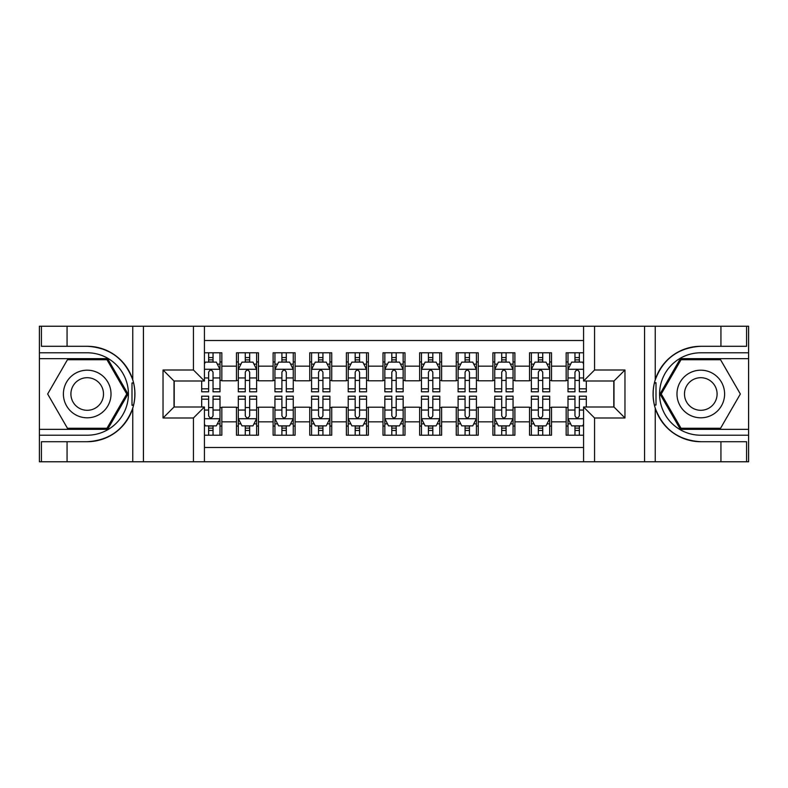<?xml version="1.0" encoding="UTF-8"?>
<svg xmlns="http://www.w3.org/2000/svg" width="788" height="788" viewBox="0 0 788 788"><rect width="100%" height="100%" fill="white"/><g stroke="black" fill="none" stroke-linecap="round" stroke-linejoin="round"><path stroke-width="1.18" d="M204.427 461.768L583.573 461.768L583.573 407.002L613.98 407.002L613.98 380.998L583.573 380.998L583.573 326.232L204.427 326.232L204.427 380.998L174.02 380.998L174.02 407.002L204.427 407.002L204.427 461.768L67.059 461.768L67.059 441.713L87.202 441.713A47.713 47.713 0 0 0 132.768 408.174C135.556 398.728 135.556 389.282 132.768 379.826A47.713 47.713 0 0 0 87.202 346.287L67.059 346.287L67.059 326.232L39.4 326.232L39.4 429.352L107.611 429.352L128.02 394L107.611 358.648L39.4 358.648M583.573 352.788L566.168 352.788L566.168 366.164L551.521 366.164L551.521 380.811L566.168 380.811L566.168 366.164M551.521 366.164L551.521 352.788L529.536 352.788L529.536 366.164L514.889 366.164L514.889 380.811L529.536 380.811L529.536 366.164M514.889 366.164L514.889 352.788L492.904 352.788L492.904 366.164L478.257 366.164L478.257 380.811L492.904 380.811L492.904 366.164M478.257 366.164L478.257 352.788L456.272 352.788L456.272 366.164L441.625 366.164L441.625 380.811L456.272 380.811L456.272 366.164M441.625 366.164L441.625 352.788L419.64 352.788L419.64 366.164L404.993 366.164L404.993 380.811L419.64 380.811L419.64 366.164M404.993 366.164L404.993 352.788L383.007 352.788L383.007 366.164L368.36 366.164L368.36 380.811L383.007 380.811L383.007 366.164M368.36 366.164L368.36 352.788L346.375 352.788L346.375 366.164L331.728 366.164L331.728 380.811L346.375 380.811L346.375 366.164M331.728 366.164L331.728 352.788L309.743 352.788L309.743 366.164L295.096 366.164L295.096 380.811L309.743 380.811L309.743 366.164M295.096 366.164L295.096 352.788L273.111 352.788L273.111 366.164L258.464 366.164L258.464 380.811L273.111 380.811L273.111 366.164M258.464 366.164L258.464 352.788L236.479 352.788L236.479 380.811L221.832 380.811L221.832 352.788L204.427 352.788M204.427 435.212L221.832 435.212L221.832 407.189L236.479 407.189L236.479 435.212L258.464 435.212L258.464 407.189L273.111 407.189L273.111 421.836L258.464 421.836M273.111 421.836L273.111 435.212L295.096 435.212L295.096 407.189L309.743 407.189L309.743 421.836L295.096 421.836M309.743 421.836L309.743 435.212L331.728 435.212L331.728 407.189L346.375 407.189L346.375 421.836L331.728 421.836M346.375 421.836L346.375 435.212L368.36 435.212L368.36 407.189L383.007 407.189L383.007 421.836L368.36 421.836M383.007 421.836L383.007 435.212L404.993 435.212L404.993 407.189L419.64 407.189L419.64 421.836L404.993 421.836M419.64 421.836L419.64 435.212L441.625 435.212L441.625 407.189L456.272 407.189L456.272 421.836L441.625 421.836M456.272 421.836L456.272 435.212L478.257 435.212L478.257 407.189L492.904 407.189L492.904 421.836L478.257 421.836M492.904 421.836L492.904 435.212L514.889 435.212L514.889 407.189L529.536 407.189L529.536 421.836L514.889 421.836M529.536 421.836L529.536 435.212L551.521 435.212L551.521 407.189L566.168 407.189L566.168 421.836L551.521 421.836M583.573 340.514L204.427 340.514M204.427 447.486L583.573 447.486M566.168 421.836L566.168 435.212L583.573 435.212M174.207 380.998L174.207 407.002M613.793 407.002L613.793 380.998M208.643 361.948L213.036 361.948M220 361.948L221.832 361.948M208.643 380.446L213.036 380.446M220 380.446L221.832 380.446M208.643 407.554L213.036 407.554M220 407.554L221.832 407.554M208.643 426.052L213.036 426.052M220 426.052L221.832 426.052M236.479 380.446L238.311 380.446M245.275 380.446L249.668 380.446M256.632 380.446L258.464 380.446M236.479 361.948L238.311 361.948M245.275 361.948L249.668 361.948M256.632 361.948L258.464 361.948M236.479 407.554L238.311 407.554M245.275 407.554L249.668 407.554M256.632 407.554L258.464 407.554M236.479 426.052L238.311 426.052M245.275 426.052L249.668 426.052M256.632 426.052L258.464 426.052M273.111 407.554L274.943 407.554M281.907 407.554L286.3 407.554M293.264 407.554L295.096 407.554M273.111 426.052L274.943 426.052M281.907 426.052L286.3 426.052M293.264 426.052L295.096 426.052M273.111 361.948L274.943 361.948M281.907 361.948L286.3 361.948M293.264 361.948L295.096 361.948M273.111 380.446L274.943 380.446M281.907 380.446L286.3 380.446M293.264 380.446L295.096 380.446M309.743 407.554L311.575 407.554M318.539 407.554L322.932 407.554M329.896 407.554L331.728 407.554M309.743 426.052L311.575 426.052M318.539 426.052L322.932 426.052M329.896 426.052L331.728 426.052M309.743 361.948L311.575 361.948M318.539 361.948L322.932 361.948M329.896 361.948L331.728 361.948M309.743 380.446L311.575 380.446M318.539 380.446L322.932 380.446M329.896 380.446L331.728 380.446M346.375 407.554L348.207 407.554M355.171 407.554L359.564 407.554M366.528 407.554L368.36 407.554M346.375 426.052L348.207 426.052M355.171 426.052L359.564 426.052M366.528 426.052L368.36 426.052M346.375 361.948L348.207 361.948M355.171 361.948L359.564 361.948M366.528 361.948L368.36 361.948M346.375 380.446L348.207 380.446M355.171 380.446L359.564 380.446M366.528 380.446L368.36 380.446M383.007 407.554L384.839 407.554M391.803 407.554L396.197 407.554M403.161 407.554L404.993 407.554M383.007 426.052L384.839 426.052M391.803 426.052L396.197 426.052M403.161 426.052L404.993 426.052M383.007 361.948L384.839 361.948M391.803 361.948L396.197 361.948M403.161 361.948L404.993 361.948M383.007 380.446L384.839 380.446M391.803 380.446L396.197 380.446M403.161 380.446L404.993 380.446M419.64 407.554L421.472 407.554M428.436 407.554L432.829 407.554M439.793 407.554L441.625 407.554M419.64 426.052L421.472 426.052M428.436 426.052L432.829 426.052M439.793 426.052L441.625 426.052M419.64 361.948L421.472 361.948M428.436 361.948L432.829 361.948M439.793 361.948L441.625 361.948M419.64 380.446L421.472 380.446M428.436 380.446L432.829 380.446M439.793 380.446L441.625 380.446M456.272 407.554L458.104 407.554M465.068 407.554L469.461 407.554M476.425 407.554L478.257 407.554M456.272 426.052L458.104 426.052M465.068 426.052L469.461 426.052M476.425 426.052L478.257 426.052M456.272 361.948L458.104 361.948M465.068 361.948L469.461 361.948M476.425 361.948L478.257 361.948M456.272 380.446L458.104 380.446M465.068 380.446L469.461 380.446M476.425 380.446L478.257 380.446M492.904 407.554L494.736 407.554M501.7 407.554L506.093 407.554M513.057 407.554L514.889 407.554M492.904 426.052L494.736 426.052M501.7 426.052L506.093 426.052M513.057 426.052L514.889 426.052M492.904 361.948L494.736 361.948M501.7 361.948L506.093 361.948M513.057 361.948L514.889 361.948M492.904 380.446L494.736 380.446M501.7 380.446L506.093 380.446M513.057 380.446L514.889 380.446M529.536 407.554L531.368 407.554M538.332 407.554L542.725 407.554M549.689 407.554L551.521 407.554M529.536 426.052L531.368 426.052M538.332 426.052L542.725 426.052M549.689 426.052L551.521 426.052M529.536 361.948L531.368 361.948M538.332 361.948L542.725 361.948M549.689 361.948L551.521 361.948M529.536 380.446L531.368 380.446M538.332 380.446L542.725 380.446M549.689 380.446L551.521 380.446M566.168 407.554L568 407.554M574.964 407.554L579.357 407.554M566.168 426.052L568 426.052M574.964 426.052L579.357 426.052M566.168 361.948L568 361.948M574.964 361.948L579.357 361.948M566.168 380.446L568 380.446M574.964 380.446L579.357 380.446M213.036 357.555L208.643 357.555M201.679 388.819L201.679 391.803L208.643 391.803L208.643 388.819L201.679 388.819L201.679 380.998M217.34 364.145L220 364.145L220 391.803L213.036 391.803L213.036 372.202C211.578 369.385 210.11 369.385 208.643 372.202L208.643 388.819M220 364.145L220 352.788M220 369.454L216.336 362.125L205.343 362.125L204.427 363.957M208.643 362.125L208.643 352.788M213.036 352.788L213.036 362.125M208.643 430.445L213.036 430.445M204.427 424.043L205.343 425.875L216.336 425.875L220 418.546L220 396.197L213.036 396.197L213.036 399.181L220 399.181M220 418.546L220 435.212M201.679 407.002L201.679 396.197L208.643 396.197L208.643 415.798C210.101 418.615 211.568 418.615 213.036 415.798L213.036 399.181M213.036 425.875L213.036 435.212M208.643 435.212L208.643 425.875M99.111 373.384A23.807 23.807 0 0 0 66.586 382.091A23.807 23.807 0 0 0 75.303 414.616A23.807 23.807 0 0 0 107.828 405.909A23.807 23.807 0 0 0 99.111 373.384M95.358 379.885A16.302 16.302 0 0 0 73.087 385.854A16.302 16.302 0 0 0 79.056 408.115A16.302 16.302 0 0 0 101.327 402.146A16.302 16.302 0 0 0 95.358 379.885M106.981 428.248L67.433 428.248L47.654 394L67.433 359.752L106.981 359.752L126.76 394L106.981 428.248M712.697 373.384A23.807 23.807 0 0 0 680.172 382.091A23.807 23.807 0 0 0 688.889 414.616A23.807 23.807 0 0 0 721.414 405.909A23.807 23.807 0 0 0 712.697 373.384M708.944 379.885A16.302 16.302 0 0 0 686.673 385.854A16.302 16.302 0 0 0 692.642 408.115A16.302 16.302 0 0 0 714.913 402.146A16.302 16.302 0 0 0 708.944 379.885M720.567 428.248L681.019 428.248L661.24 394L681.019 359.752L720.567 359.752L740.346 394L720.567 428.248M131.99 405.002L133.635 405.002A47.713 47.713 0 0 0 133.635 383.017L131.99 383.017L131.99 405.278L133.566 405.278M67.059 326.232L132.768 326.232L132.768 379.826C124.809 358.826 109.63 347.636 87.202 346.287M87.202 441.713C109.63 440.364 124.809 429.174 132.768 408.174L132.768 461.768M193.434 461.768L193.434 417.995L163.037 417.995L163.037 370.005L193.434 370.005L193.434 326.232L143.436 326.232L143.436 461.768M67.059 461.768L39.4 461.768L39.4 429.352M39.4 435.212L87.202 435.212A41.212 41.212 0 0 0 128.414 394A41.212 41.212 0 0 0 87.202 352.788L39.4 352.788M132.768 326.232L143.436 326.232M193.434 326.232L204.427 326.232M67.059 441.713L41.419 441.713L41.419 461.768M67.059 346.287L41.419 346.287L41.419 326.232M193.434 417.995L204.427 407.002M163.037 417.995L174.02 407.002M163.037 370.005L174.02 380.998M193.434 370.005L204.427 380.998M131.99 383.017L133.566 382.741M134.738 398.098L134.886 392.316M134.423 387.115L134.167 385.559M656.01 382.998L654.365 382.998A47.713 47.713 0 0 0 654.365 404.983L656.01 404.983L656.01 382.722L654.434 382.722A47.713 47.713 0 0 1 700.798 346.287C678.37 347.636 663.191 358.826 655.232 379.826C652.444 389.272 652.444 398.718 655.232 408.174C663.191 429.174 678.37 440.364 700.798 441.713L720.941 441.713L720.941 461.768L748.6 461.768L748.6 358.648L680.389 358.648L659.98 394L680.389 429.352L748.6 429.352M656.01 404.983L654.434 405.259A47.713 47.713 0 0 0 700.798 441.713M583.573 326.232L720.941 326.232L720.941 346.287L700.798 346.287M594.566 326.232L594.566 370.005L624.963 370.005L624.963 417.995L594.566 417.995L594.566 461.768L644.564 461.768L644.564 326.232M655.232 408.174L655.232 461.768L720.941 461.768M720.941 326.232L748.6 326.232L748.6 358.648M748.6 352.788L700.798 352.788A41.212 41.212 0 0 0 659.586 394A41.212 41.212 0 0 0 700.798 435.212L748.6 435.212M655.232 461.768L644.564 461.768M594.566 461.768L583.573 461.768M720.941 346.287L746.581 346.287L746.581 326.232M720.941 441.713L746.581 441.713L746.581 461.768M594.566 370.005L583.573 380.998M624.963 370.005L613.98 380.998M624.963 417.995L613.98 407.002M594.566 417.995L583.573 407.002M653.262 389.902L653.114 395.684M653.577 400.885L653.833 402.441M249.668 357.555L245.275 357.555M256.632 388.819L249.668 388.819L249.668 391.803L256.632 391.803L256.632 369.454L252.968 362.125L241.975 362.125L238.311 369.454L238.311 391.803L245.275 391.803L245.275 388.819L238.311 388.819M238.311 369.454L238.311 352.788M256.632 369.454L256.632 352.788M245.275 362.125L245.275 352.788M249.668 352.788L249.668 362.125M249.668 388.819L249.668 372.202C248.21 369.385 246.743 369.385 245.275 372.202L245.275 388.819M286.3 357.555L281.907 357.555M293.264 388.819L286.3 388.819L286.3 391.803L293.264 391.803L293.264 369.454L289.6 362.125L278.607 362.125L274.943 369.454L274.943 391.803L281.907 391.803L281.907 388.819L274.943 388.819M274.943 369.454L274.943 352.788M293.264 369.454L293.264 352.788M281.907 362.125L281.907 352.788M286.3 352.788L286.3 362.125M286.3 388.819L286.3 372.202C284.842 369.385 283.375 369.385 281.907 372.202L281.907 388.819M322.932 357.555L318.539 357.555M329.896 388.819L322.932 388.819L322.932 391.803L329.896 391.803L329.896 369.454L326.232 362.125L315.239 362.125L311.575 369.454L311.575 391.803L318.539 391.803L318.539 388.819L311.575 388.819M311.575 369.454L311.575 352.788M329.896 369.454L329.896 352.788M318.539 362.125L318.539 352.788M322.932 352.788L322.932 362.125M322.932 388.819L322.932 372.202C321.474 369.385 320.007 369.385 318.539 372.202L318.539 388.819M359.564 357.555L355.171 357.555M366.528 388.819L359.564 388.819L359.564 391.803L366.528 391.803L366.528 369.454L362.864 362.125L351.872 362.125L348.207 369.454L348.207 391.803L355.171 391.803L355.171 388.819L348.207 388.819M348.207 369.454L348.207 352.788M366.528 369.454L366.528 352.788M355.171 362.125L355.171 352.788M359.564 352.788L359.564 362.125M359.564 388.819L359.564 372.202C358.107 369.385 356.639 369.385 355.171 372.202L355.171 388.819M245.275 430.445L249.668 430.445M238.311 399.181L245.275 399.181L245.275 396.197L238.311 396.197L238.311 418.546L241.975 425.875L252.968 425.875L256.632 418.546L256.632 396.197L249.668 396.197L249.668 399.181L256.632 399.181M256.632 418.546L256.632 435.212M238.311 418.546L238.311 435.212M249.668 425.875L249.668 435.212M245.275 435.212L245.275 425.875M245.275 399.181L245.275 415.798C246.733 418.615 248.2 418.615 249.668 415.798L249.668 399.181M281.907 430.445L286.3 430.445M274.943 399.181L281.907 399.181L281.907 396.197L274.943 396.197L274.943 418.546L278.607 425.875L289.6 425.875L293.264 418.546L293.264 396.197L286.3 396.197L286.3 399.181L293.264 399.181M293.264 418.546L293.264 435.212M274.943 418.546L274.943 435.212M286.3 425.875L286.3 435.212M281.907 435.212L281.907 425.875M281.907 399.181L281.907 415.798C283.365 418.615 284.832 418.615 286.3 415.798L286.3 399.181M318.539 430.445L322.932 430.445M311.575 399.181L318.539 399.181L318.539 396.197L311.575 396.197L311.575 418.546L315.239 425.875L326.232 425.875L329.896 418.546L329.896 396.197L322.932 396.197L322.932 399.181L329.896 399.181M329.896 418.546L329.896 435.212M311.575 418.546L311.575 435.212M322.932 425.875L322.932 435.212M318.539 435.212L318.539 425.875M318.539 399.181L318.539 415.798C319.997 418.615 321.465 418.615 322.932 415.798L322.932 399.181M355.171 430.445L359.564 430.445M348.207 399.181L355.171 399.181L355.171 396.197L348.207 396.197L348.207 418.546L351.872 425.875L362.864 425.875L366.528 418.546L366.528 396.197L359.564 396.197L359.564 399.181L366.528 399.181M366.528 418.546L366.528 435.212M348.207 418.546L348.207 435.212M359.564 425.875L359.564 435.212M355.171 435.212L355.171 425.875M355.171 399.181L355.171 415.798C356.629 418.615 358.097 418.615 359.564 415.798L359.564 399.181M396.197 357.555L391.803 357.555M403.161 388.819L396.197 388.819L396.197 391.803L403.161 391.803L403.161 369.454L399.496 362.125L388.504 362.125L384.839 369.454L384.839 391.803L391.803 391.803L391.803 388.819L384.839 388.819M384.839 369.454L384.839 352.788M403.161 369.454L403.161 352.788M391.803 362.125L391.803 352.788M396.197 352.788L396.197 362.125M396.197 388.819L396.197 372.202C394.739 369.385 393.271 369.385 391.803 372.202L391.803 388.819M391.803 430.445L396.197 430.445M384.839 399.181L391.803 399.181L391.803 396.197L384.839 396.197L384.839 418.546L388.504 425.875L399.496 425.875L403.161 418.546L403.161 396.197L396.197 396.197L396.197 399.181L403.161 399.181M403.161 418.546L403.161 435.212M384.839 418.546L384.839 435.212M396.197 425.875L396.197 435.212M391.803 435.212L391.803 425.875M391.803 399.181L391.803 415.798C393.261 418.615 394.729 418.615 396.197 415.798L396.197 399.181M432.829 357.555L428.436 357.555M439.793 388.819L432.829 388.819L432.829 391.803L439.793 391.803L439.793 369.454L436.128 362.125L425.136 362.125L421.472 369.454L421.472 391.803L428.436 391.803L428.436 388.819L421.472 388.819M421.472 369.454L421.472 352.788M439.793 369.454L439.793 352.788M428.436 362.125L428.436 352.788M432.829 352.788L432.829 362.125M432.829 388.819L432.829 372.202C431.371 369.385 429.903 369.385 428.436 372.202L428.436 388.819M428.436 430.445L432.829 430.445M421.472 399.181L428.436 399.181L428.436 396.197L421.472 396.197L421.472 418.546L425.136 425.875L436.128 425.875L439.793 418.546L439.793 396.197L432.829 396.197L432.829 399.181L439.793 399.181M439.793 418.546L439.793 435.212M421.472 418.546L421.472 435.212M432.829 425.875L432.829 435.212M428.436 435.212L428.436 425.875M428.436 399.181L428.436 415.798C429.893 418.615 431.361 418.615 432.829 415.798L432.829 399.181M469.461 357.555L465.068 357.555M476.425 388.819L469.461 388.819L469.461 391.803L476.425 391.803L476.425 369.454L472.761 362.125L461.768 362.125L458.104 369.454L458.104 391.803L465.068 391.803L465.068 388.819L458.104 388.819M458.104 369.454L458.104 352.788M476.425 369.454L476.425 352.788M465.068 362.125L465.068 352.788M469.461 352.788L469.461 362.125M469.461 388.819L469.461 372.202C468.003 369.385 466.535 369.385 465.068 372.202L465.068 388.819M465.068 430.445L469.461 430.445M458.104 399.181L465.068 399.181L465.068 396.197L458.104 396.197L458.104 418.546L461.768 425.875L472.761 425.875L476.425 418.546L476.425 396.197L469.461 396.197L469.461 399.181L476.425 399.181M476.425 418.546L476.425 435.212M458.104 418.546L458.104 435.212M469.461 425.875L469.461 435.212M465.068 435.212L465.068 425.875M465.068 399.181L465.068 415.798C466.526 418.615 467.993 418.615 469.461 415.798L469.461 399.181M506.093 357.555L501.7 357.555M513.057 388.819L506.093 388.819L506.093 391.803L513.057 391.803L513.057 369.454L509.393 362.125L498.4 362.125L494.736 369.454L494.736 391.803L501.7 391.803L501.7 388.819L494.736 388.819M494.736 369.454L494.736 352.788M513.057 369.454L513.057 352.788M501.7 362.125L501.7 352.788M506.093 352.788L506.093 362.125M506.093 388.819L506.093 372.202C504.635 369.385 503.168 369.385 501.7 372.202L501.7 388.819M501.7 430.445L506.093 430.445M494.736 399.181L501.7 399.181L501.7 396.197L494.736 396.197L494.736 418.546L498.4 425.875L509.393 425.875L513.057 418.546L513.057 396.197L506.093 396.197L506.093 399.181L513.057 399.181M513.057 418.546L513.057 435.212M494.736 418.546L494.736 435.212M506.093 425.875L506.093 435.212M501.7 435.212L501.7 425.875M501.7 399.181L501.7 415.798C503.158 418.615 504.625 418.615 506.093 415.798L506.093 399.181M542.725 357.555L538.332 357.555M549.689 388.819L542.725 388.819L542.725 391.803L549.689 391.803L549.689 369.454L546.025 362.125L535.032 362.125L531.368 369.454L531.368 391.803L538.332 391.803L538.332 388.819L531.368 388.819M531.368 369.454L531.368 352.788M549.689 369.454L549.689 352.788M538.332 362.125L538.332 352.788M542.725 352.788L542.725 362.125M542.725 388.819L542.725 372.202C541.267 369.385 539.8 369.385 538.332 372.202L538.332 388.819M538.332 430.445L542.725 430.445M531.368 399.181L538.332 399.181L538.332 396.197L531.368 396.197L531.368 418.546L535.032 425.875L546.025 425.875L549.689 418.546L549.689 396.197L542.725 396.197L542.725 399.181L549.689 399.181M549.689 418.546L549.689 435.212M531.368 418.546L531.368 435.212M542.725 425.875L542.725 435.212M538.332 435.212L538.332 425.875M538.332 399.181L538.332 415.798C539.79 418.615 541.257 418.615 542.725 415.798L542.725 399.181M579.357 357.555L574.964 357.555M583.573 363.957L582.657 362.125L571.664 362.125L568 369.454L568 391.803L574.964 391.803L574.964 388.819L568 388.819M568 369.454L568 352.788M586.321 380.998L586.321 391.803L579.357 391.803L579.357 372.202C577.899 369.385 576.432 369.385 574.964 372.202L574.964 388.819M574.964 362.125L574.964 352.788M579.357 352.788L579.357 362.125M574.964 430.445L579.357 430.445M586.321 399.181L586.321 396.197L579.357 396.197L579.357 399.181L586.321 399.181L586.321 407.002M570.66 423.855L568 423.855L568 396.197L574.964 396.197L574.964 415.798C576.422 418.615 577.89 418.615 579.357 415.798L579.357 399.181M568 423.855L568 435.212M568 418.546L571.664 425.875L582.657 425.875L583.573 424.043M579.357 425.875L579.357 435.212M574.964 435.212L574.964 425.875M236.479 421.836L221.832 421.836M236.479 366.164L221.832 366.164M219.901 369.276L204.427 369.276M220 388.819L213.036 388.819M208.643 377.945L204.427 377.945M220 377.945L213.036 377.945M213.036 359.88L208.643 359.88M204.427 418.724L219.901 418.724M220 423.855L217.34 423.855M201.679 399.181L208.643 399.181M213.036 410.055L220 410.055M204.427 410.055L208.643 410.055M208.643 428.12L213.036 428.12M655.232 326.232L655.232 379.826M256.533 369.276L238.409 369.276M238.311 364.145L240.97 364.145M253.972 364.145L256.632 364.145M245.275 377.945L238.311 377.945M256.632 377.945L249.668 377.945M249.668 359.88L245.275 359.88M293.166 369.276L275.042 369.276M274.943 364.145L277.603 364.145M290.605 364.145L293.264 364.145M281.907 377.945L274.943 377.945M293.264 377.945L286.3 377.945M286.3 359.88L281.907 359.88M329.798 369.276L311.674 369.276M311.575 364.145L314.235 364.145M327.237 364.145L329.896 364.145M318.539 377.945L311.575 377.945M329.896 377.945L322.932 377.945M322.932 359.88L318.539 359.88M366.43 369.276L348.306 369.276M348.207 364.145L350.867 364.145M363.869 364.145L366.528 364.145M355.171 377.945L348.207 377.945M366.528 377.945L359.564 377.945M359.564 359.88L355.171 359.88M238.409 418.724L256.533 418.724M256.632 423.855L253.972 423.855M240.97 423.855L238.311 423.855M249.668 410.055L256.632 410.055M238.311 410.055L245.275 410.055M245.275 428.12L249.668 428.12M275.042 418.724L293.166 418.724M293.264 423.855L290.605 423.855M277.603 423.855L274.943 423.855M286.3 410.055L293.264 410.055M274.943 410.055L281.907 410.055M281.907 428.12L286.3 428.12M311.674 418.724L329.798 418.724M329.896 423.855L327.237 423.855M314.235 423.855L311.575 423.855M322.932 410.055L329.896 410.055M311.575 410.055L318.539 410.055M318.539 428.12L322.932 428.12M348.306 418.724L366.43 418.724M366.528 423.855L363.869 423.855M350.867 423.855L348.207 423.855M359.564 410.055L366.528 410.055M348.207 410.055L355.171 410.055M355.171 428.12L359.564 428.12M403.062 369.276L384.938 369.276M384.839 364.145L387.499 364.145M400.501 364.145L403.161 364.145M391.803 377.945L384.839 377.945M403.161 377.945L396.197 377.945M396.197 359.88L391.803 359.88M384.938 418.724L403.062 418.724M403.161 423.855L400.501 423.855M387.499 423.855L384.839 423.855M396.197 410.055L403.161 410.055M384.839 410.055L391.803 410.055M391.803 428.12L396.197 428.12M439.694 369.276L421.57 369.276M421.472 364.145L424.131 364.145M437.133 364.145L439.793 364.145M428.436 377.945L421.472 377.945M439.793 377.945L432.829 377.945M432.829 359.88L428.436 359.88M421.57 418.724L439.694 418.724M439.793 423.855L437.133 423.855M424.131 423.855L421.472 423.855M432.829 410.055L439.793 410.055M421.472 410.055L428.436 410.055M428.436 428.12L432.829 428.12M476.326 369.276L458.202 369.276M458.104 364.145L460.763 364.145M473.765 364.145L476.425 364.145M465.068 377.945L458.104 377.945M476.425 377.945L469.461 377.945M469.461 359.88L465.068 359.88M458.202 418.724L476.326 418.724M476.425 423.855L473.765 423.855M460.763 423.855L458.104 423.855M469.461 410.055L476.425 410.055M458.104 410.055L465.068 410.055M465.068 428.12L469.461 428.12M512.958 369.276L494.834 369.276M494.736 364.145L497.395 364.145M510.397 364.145L513.057 364.145M501.7 377.945L494.736 377.945M513.057 377.945L506.093 377.945M506.093 359.88L501.7 359.88M494.834 418.724L512.958 418.724M513.057 423.855L510.397 423.855M497.395 423.855L494.736 423.855M506.093 410.055L513.057 410.055M494.736 410.055L501.7 410.055M501.7 428.12L506.093 428.12M549.591 369.276L531.467 369.276M531.368 364.145L534.028 364.145M547.03 364.145L549.689 364.145M538.332 377.945L531.368 377.945M549.689 377.945L542.725 377.945M542.725 359.88L538.332 359.88M531.467 418.724L549.591 418.724M549.689 423.855L547.03 423.855M534.028 423.855L531.368 423.855M542.725 410.055L549.689 410.055M531.368 410.055L538.332 410.055M538.332 428.12L542.725 428.12M583.573 369.276L568.099 369.276M568 364.145L570.66 364.145M586.321 388.819L579.357 388.819M574.964 377.945L568 377.945M583.573 377.945L579.357 377.945M579.357 359.88L574.964 359.88M568.099 418.724L583.573 418.724M568 399.181L574.964 399.181M579.357 410.055L583.573 410.055M568 410.055L574.964 410.055M574.964 428.12L579.357 428.12"/></g></svg>
